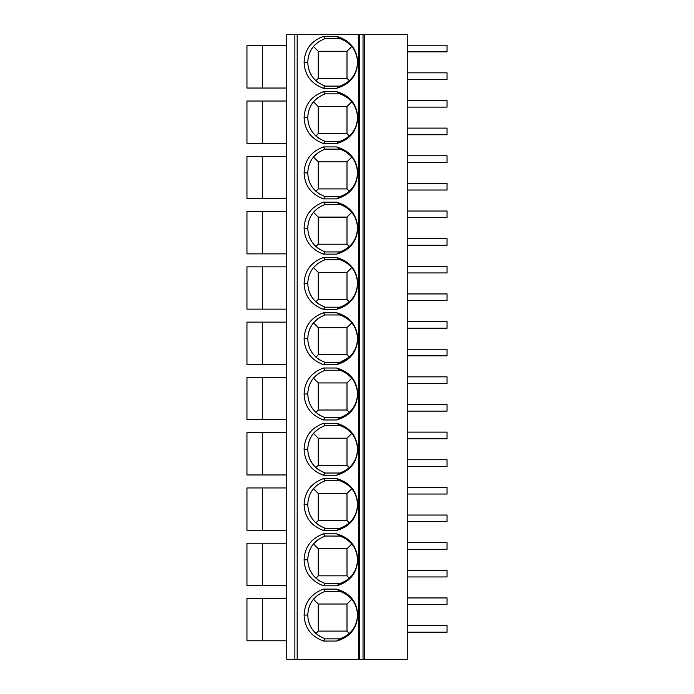<?xml version="1.0" encoding="UTF-8"?>
<svg xmlns="http://www.w3.org/2000/svg" width="694" height="694" viewBox="0 0 694 694"><rect width="100%" height="100%" fill="white"/><g stroke="black" fill="none" stroke-linecap="round" stroke-linejoin="round"><path stroke-width="1.04" d="M358.399 34.7L364.688 34.7L364.688 659.3L286.752 659.3L286.752 34.7L358.399 34.7L358.399 659.3M364.688 659.3L407.248 659.3L407.248 34.7L364.688 34.7M363.031 659.3L363.031 34.7L363.031 659.3M323.517 589.102L336.564 589.102C349.932 593.006 356.976 601.672 357.714 615.092C356.968 628.504 349.923 637.161 336.564 641.056L323.517 641.056C311.146 636.467 304.675 627.81 304.093 615.066C304.683 602.34 311.155 593.682 323.517 589.102L325.026 591.314L340.06 591.34M323.517 533.825L336.564 533.825C349.932 537.737 356.976 546.395 357.714 559.815C356.968 573.227 349.923 581.884 336.564 585.788L323.517 585.788C311.146 581.199 304.675 572.533 304.093 559.798C304.683 547.072 311.155 538.414 323.517 533.825L325.026 536.037L340.06 536.072M323.517 478.556L336.564 478.556C349.932 482.46 356.976 491.126 357.714 504.547C356.968 517.95 349.923 526.607 336.564 530.511L323.517 530.511C311.146 525.922 304.675 517.256 304.093 504.521C304.683 491.794 311.155 483.137 323.517 478.556L325.026 480.76L340.06 480.795M323.517 423.279L336.564 423.279C349.932 427.183 356.976 435.849 357.714 449.27C356.968 462.681 349.923 471.339 336.564 475.234L323.517 475.234C311.146 470.645 304.675 461.987 304.093 449.244C304.683 436.517 311.155 427.86 323.517 423.279L325.026 425.491L340.06 425.517M323.517 368.002L336.564 368.002C349.932 371.906 356.976 380.572 357.714 393.992C356.968 407.404 349.923 416.062 336.564 419.965L323.517 419.965C311.146 415.376 304.675 406.71 304.093 393.975C304.683 381.249 311.155 372.591 323.517 368.002L325.026 370.214L340.06 370.249M323.517 312.734L336.564 312.734C349.932 316.638 356.976 325.295 357.714 338.724C356.968 352.127 349.923 360.785 336.564 364.688L323.517 364.688C311.146 360.099 304.675 351.433 304.093 338.698C304.683 325.972 311.155 317.314 323.517 312.734L325.026 314.937L340.06 314.972M323.517 257.457L336.564 257.457C349.932 261.36 356.976 270.027 357.714 283.447C356.968 296.858 349.923 305.516 336.564 309.411L323.517 309.411C311.146 304.822 304.675 296.164 304.093 283.421C304.683 270.695 311.155 262.037 323.517 257.457L325.026 259.669L340.06 259.695M323.517 202.18L336.564 202.18C349.932 206.083 356.976 214.75 357.714 228.17C356.968 241.581 349.923 250.239 336.564 254.143L323.517 254.143C311.146 249.554 304.675 240.887 304.093 228.153C304.683 215.418 311.155 206.769 323.517 202.18L325.026 204.392L340.06 204.426M323.517 146.911L336.564 146.911C349.932 150.815 356.976 159.473 357.714 172.901C356.968 186.304 349.923 194.962 336.564 198.866L323.517 198.866C311.146 194.277 304.675 185.61 304.093 172.875C304.683 160.149 311.155 151.492 323.517 146.911L325.026 149.115L340.06 149.149M323.517 91.634L336.564 91.634C349.932 95.538 356.976 104.204 357.714 117.624C356.968 131.036 349.923 139.685 336.564 143.589L323.517 143.589C311.146 139 304.675 130.333 304.093 117.598C304.683 104.872 311.155 96.214 323.517 91.634L325.026 93.846L340.06 93.872M323.517 36.357L336.564 36.357C349.932 40.261 356.976 48.927 357.714 62.347C356.968 75.759 349.923 84.416 336.564 88.32L323.517 88.32C311.146 83.722 304.675 75.065 304.093 62.321C304.683 49.595 311.155 40.946 323.517 36.357L325.026 38.569L340.06 38.595M336.564 589.102L339.965 591.314M339.8 591.262C351.077 595.513 356.985 603.45 357.505 615.092C356.976 626.717 351.069 634.654 339.8 638.896L336.564 641.056M354.886 603.988L356.595 608.43M355.128 625.693L352.977 629.389M347.104 594.853L351.476 598.853M348.093 634.559L345.456 636.389M347 631.106L318.26 631.106L318.26 604.023L347 604.023L347 631.106L349.368 633.475M347 604.023L351.797 599.234M319.839 636.415L317.219 634.611M318.26 631.106L315.891 633.475M339.965 638.844L325.026 638.844L323.517 641.056M304.093 615.066L307.754 615.066C308.266 626.63 314.113 634.559 325.295 638.844L325.026 638.844M307.754 615.066C308.275 603.511 314.122 595.599 325.295 591.314L325.026 591.314M312.291 629.397L310.149 625.719M308.657 608.447L310.383 603.962M313.714 598.922L318.156 594.845M318.26 604.023L313.462 599.234M336.564 533.825L339.965 536.037M339.8 535.985C351.077 540.236 356.985 548.182 357.505 559.815C356.976 571.448 351.069 579.377 339.8 583.628L336.564 585.788M354.886 548.711L356.595 553.161M355.128 570.416L352.977 574.111M347.104 539.576L351.476 543.576M348.093 579.282L345.456 581.121M347 575.838L318.26 575.838L318.26 548.754L347 548.754L347 575.838L349.368 578.206M347 548.754L351.797 543.957M319.839 581.138L317.219 579.334M318.26 575.838L315.891 578.206M339.965 583.576L325.026 583.576L323.517 585.788M304.093 559.798L307.754 559.798C308.266 571.362 314.113 579.282 325.295 583.576L325.026 583.576M307.754 559.798C308.275 548.243 314.122 540.322 325.295 536.037L325.026 536.037M312.291 574.12L310.149 570.451M308.657 553.179L310.383 548.685M313.714 543.654L318.156 539.576M318.26 548.754L313.462 543.957M336.564 478.556L339.965 480.76M339.8 480.716C351.077 484.959 356.985 492.905 357.505 504.547C356.976 516.171 351.069 524.109 339.8 528.351L336.564 530.511M354.886 493.434L356.595 497.884M355.128 515.148L352.977 518.834M347.104 484.308L351.476 488.307M348.093 524.013L345.456 525.844M347 520.561L318.26 520.561L318.26 493.477L347 493.477L347 520.561L349.368 522.929M347 493.477L351.797 488.68M319.839 525.861L317.219 524.057M318.26 520.561L315.891 522.929M339.965 528.299L325.026 528.299L323.517 530.511M304.093 504.521L307.754 504.521C308.266 516.084 314.113 524.013 325.295 528.299L325.026 528.299M307.754 504.521C308.275 492.966 314.122 485.045 325.295 480.76L325.026 480.76M312.291 518.852L310.149 515.174M308.657 497.902L310.383 493.417M313.714 488.376L318.156 484.299M318.26 493.477L313.462 488.68M336.564 423.279L339.965 425.491M339.8 425.439C351.077 429.69 356.985 437.628 357.505 449.27C356.976 460.894 351.069 468.832 339.8 473.074L336.564 475.234M354.886 438.157L356.595 442.607M355.128 459.87L352.977 463.557M347.104 429.031L351.476 433.03M348.093 468.736L345.456 470.567M347 465.284L318.26 465.284L318.26 438.2L347 438.2L347 465.284L349.368 467.652M347 438.2L351.797 433.412M319.839 470.593L317.219 468.78M318.26 465.284L315.891 467.652M339.965 473.022L325.026 473.022L323.517 475.234M304.093 449.244L307.754 449.244C308.266 460.807 314.113 468.736 325.295 473.022L325.026 473.022M307.754 449.244C308.275 437.688 314.122 429.777 325.295 425.491L325.026 425.491M312.291 463.575L310.149 459.896M308.657 442.625L310.383 438.14M313.714 433.099L318.156 429.022M318.26 438.2L313.462 433.412M336.564 368.002L339.965 370.214M339.8 370.162C351.077 374.413 356.985 382.359 357.505 393.992C356.976 405.626 351.069 413.555 339.8 417.805L336.564 419.965M354.886 382.888L356.595 387.339M355.128 404.593L352.977 408.289M347.104 373.754L351.476 377.753M348.093 413.459L345.456 415.298M347 410.015L318.26 410.015L318.26 382.932L347 382.932L347 410.015L349.368 412.383M347 382.932L351.797 378.135M319.839 415.316L317.219 413.511M318.26 410.015L315.891 412.383M339.965 417.753L325.026 417.753L323.517 419.965M304.093 393.975L307.754 393.975C308.266 405.539 314.113 413.459 325.295 417.753L325.026 417.753M307.754 393.975C308.275 382.42 314.122 374.5 325.295 370.214L325.026 370.214M312.291 408.298L310.149 404.628M308.657 387.356L310.383 382.862M313.714 377.831L318.156 373.754M318.26 382.932L313.462 378.135M336.564 312.734L339.965 314.937M339.8 314.894C351.077 319.136 356.985 327.082 357.505 338.715C356.976 350.349 351.069 358.286 339.8 362.528L336.564 364.688M354.886 327.611L356.595 332.062M355.128 349.325L352.977 353.012M347.104 318.485L351.476 322.484M347 354.738L318.26 354.738L318.26 327.655L347 327.655L347 354.738L349.368 357.106L339.8 362.528M347 327.655L351.797 322.857M319.839 360.039L317.219 358.234M318.26 354.738L315.891 357.106M339.965 362.476L325.026 362.476L323.517 364.688M304.093 338.698L307.754 338.698C308.266 350.262 314.113 358.191 325.295 362.476L325.026 362.476M307.754 338.698C308.275 327.143 314.122 319.223 325.295 314.937L325.026 314.937M312.291 353.029L310.149 349.351M308.657 332.079L310.383 327.585M313.714 322.554L318.156 318.477M318.26 327.655L313.462 322.857M336.564 257.457L339.965 259.669M339.8 259.617C351.077 263.867 356.985 271.805 357.505 283.447C356.976 295.071 351.069 303.009 339.8 307.251L336.564 309.411M354.886 272.334L356.595 276.785M355.128 294.048L352.977 297.735M347.104 263.208L351.476 267.207M348.093 302.914L345.456 304.744M347 299.461L318.26 299.461L318.26 272.378L347 272.378L347 299.461L349.368 301.829M347 272.378L351.797 267.589M319.839 304.77L317.219 302.957M318.26 299.461L315.891 301.829M339.965 307.199L325.026 307.199L323.517 309.411M304.093 283.421L307.754 283.421C308.266 294.985 314.113 302.914 325.295 307.199L325.026 307.199M307.754 283.421C308.275 271.866 314.122 263.954 325.295 259.669L325.026 259.669M312.291 297.752L310.149 294.074M308.657 276.802L310.383 272.317M313.714 267.277L318.156 263.2M318.26 272.378L313.462 267.589M336.564 202.18L339.965 204.392M339.8 204.34C351.077 208.59 356.985 216.537 357.505 228.17C356.976 239.803 351.069 247.732 339.8 251.983L336.564 254.143M354.886 217.066L356.595 221.516M355.128 238.771L352.977 242.466M347.104 207.931L351.476 211.93M348.093 247.637L345.456 249.476M347 244.193L318.26 244.193L318.26 217.109L347 217.109L347 244.193L349.368 246.561M347 217.109L351.797 212.312M319.839 249.493L317.219 247.689M318.26 244.193L315.891 246.561M339.965 251.931L325.026 251.931L323.517 254.143M304.093 228.153L307.754 228.153C308.266 239.716 314.113 247.637 325.295 251.931L325.026 251.931M307.754 228.153C308.275 216.597 314.122 208.677 325.295 204.392L325.026 204.392M312.291 242.475L310.149 238.805M308.657 221.533L310.383 217.04M313.714 212L318.156 207.931M318.26 217.109L313.462 212.312M336.564 146.911L339.965 149.115M339.8 149.071C351.077 153.313 356.985 161.26 357.505 172.893C356.976 184.526 351.069 192.464 339.8 196.706L336.564 198.866M354.886 161.789L356.595 166.239M355.128 183.502L352.977 187.189M347.104 152.663L351.476 156.662M348.093 192.368L345.456 194.199M347 188.915L318.26 188.915L318.26 161.832L347 161.832L347 188.915L349.368 191.284M347 161.832L351.797 157.035M319.839 194.216L317.219 192.412M318.26 188.915L315.891 191.284M339.965 196.654L325.026 196.654L323.517 198.866M304.093 172.875L307.754 172.875C308.266 184.439 314.113 192.368 325.295 196.654L325.026 196.654M307.754 172.875C308.275 161.32 314.122 153.4 325.295 149.115L325.026 149.115M312.291 187.207L310.149 183.528M308.657 166.256L310.383 161.763M313.714 156.731L318.156 152.654M318.26 161.832L313.462 157.035M336.564 91.634L339.965 93.846M339.8 93.794C351.077 98.045 356.985 105.982 357.505 117.624C356.976 129.249 351.069 137.186 339.8 141.429L336.564 143.589M354.886 106.512L356.595 110.962M355.128 128.225L352.977 131.912M347.104 97.386L351.476 101.385M348.093 137.091L345.456 138.921M347 133.638L318.26 133.638L318.26 106.555L347 106.555L347 133.638L349.368 136.007M347 106.555L351.797 101.766M319.839 138.939L317.219 137.134M318.26 133.638L315.891 136.007M339.965 141.376L325.026 141.376L323.517 143.589M304.093 117.598L307.754 117.598C308.266 129.162 314.113 137.091 325.295 141.376L325.026 141.376M307.754 117.598C308.275 106.043 314.122 98.123 325.295 93.846L325.026 93.846M312.291 131.929L310.149 128.251M308.657 110.979L310.383 106.494M313.714 101.454L318.156 97.377M318.26 106.555L313.462 101.766M336.564 36.357L339.965 38.569M339.8 38.517C351.077 42.768 356.985 50.714 357.505 62.347C356.976 73.98 351.069 81.909 339.8 86.151L336.564 88.32M354.886 51.243L356.595 55.694M355.128 72.948L352.977 76.644M347.104 42.108L351.476 46.108M348.093 81.814L345.456 83.644M347 78.37L318.26 78.37L318.26 51.287L347 51.287L347 78.37L349.368 80.73M347 51.287L351.797 46.489M319.839 83.67L317.219 81.866M318.26 78.37L315.891 80.73M339.965 86.108L325.026 86.108L323.517 88.32M304.093 62.321L307.754 62.33C308.266 73.894 314.113 81.814 325.295 86.108L325.026 86.108M307.754 62.33C308.275 50.775 314.122 42.855 325.295 38.569L325.026 38.569M312.291 76.652L310.149 72.983M308.657 55.711L310.383 51.217M313.714 46.177L318.156 42.108M318.26 51.287L313.462 46.489M286.752 598.497L246.951 598.497L246.951 640.779L286.752 640.779M262.427 598.497L262.427 640.779M286.752 543.22L246.951 543.22L246.951 585.51L286.752 585.51M262.427 543.22L262.427 585.51M286.752 487.951L246.951 487.951L246.951 530.233L286.752 530.233M262.427 487.951L262.427 530.233M286.752 432.674L246.951 432.674L246.951 474.956L286.752 474.956M262.427 432.674L262.427 474.956M286.752 377.397L246.951 377.397L246.951 419.688L286.752 419.688M262.427 377.397L262.427 419.688M286.752 322.129L246.951 322.129L246.951 364.411L286.752 364.411M262.427 322.129L262.427 364.411M286.752 266.852L246.951 266.852L246.951 309.134L286.752 309.134M262.427 266.852L262.427 309.134M286.752 211.575L246.951 211.575L246.951 253.865L286.752 253.865M262.427 211.575L262.427 253.865M286.752 156.306L246.951 156.306L246.951 198.588L286.752 198.588M262.427 156.306L262.427 198.588M286.752 101.029L246.951 101.029L246.951 143.311L286.752 143.311M262.427 101.029L262.427 143.311M286.752 45.752L246.951 45.752L246.951 88.043L286.752 88.043M262.427 45.752L262.427 88.043M407.248 632.217L447.049 632.217L447.049 625.58L407.248 625.58M407.248 597.942L447.049 597.942L447.049 604.578L407.248 604.578M407.248 576.94L447.049 576.94L447.049 570.312L407.248 570.312M407.248 542.673L447.049 542.673L447.049 549.301L407.248 549.301M407.248 521.671L447.049 521.671L447.049 515.035L407.248 515.035M407.248 487.396L447.049 487.396L447.049 494.033L407.248 494.033M407.248 466.394L447.049 466.394L447.049 459.758L407.248 459.758M407.248 432.119L447.049 432.119L447.049 438.755L407.248 438.755M407.248 411.117L447.049 411.117L447.049 404.489L407.248 404.489M407.248 376.851L447.049 376.851L447.049 383.478L407.248 383.478M407.248 355.84L447.049 355.84L447.049 349.212L407.248 349.212M407.248 321.574L447.049 321.574L447.049 328.21L407.248 328.21M407.248 300.571L447.049 300.571L447.049 293.935L407.248 293.935M407.248 266.296L447.049 266.296L447.049 272.933L407.248 272.933M407.248 245.294L447.049 245.294L447.049 238.667L407.248 238.667M407.248 211.028L447.049 211.028L447.049 217.656L407.248 217.656M407.248 190.017L447.049 190.017L447.049 183.39L407.248 183.39M407.248 155.751L447.049 155.751L447.049 162.387L407.248 162.387M407.248 134.749L447.049 134.749L447.049 128.112L407.248 128.112M407.248 100.474L447.049 100.474L447.049 107.11L407.248 107.11M407.248 79.472L447.049 79.472L447.049 72.835L407.248 72.835M407.248 45.205L447.049 45.205L447.049 51.833L407.248 51.833M359.709 34.7L359.709 659.3M294.863 34.7L294.863 659.3M297.179 34.7L297.179 659.3"/></g></svg>
